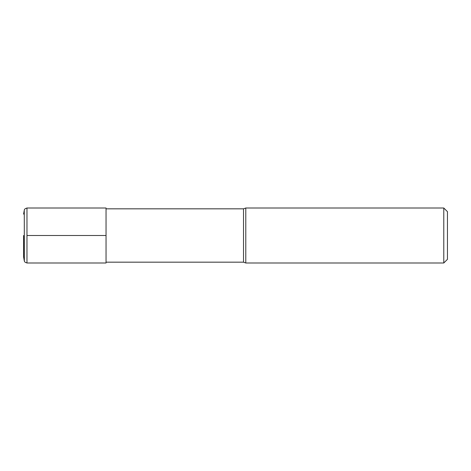 <?xml version="1.0" encoding="UTF-8"?>
<svg xmlns="http://www.w3.org/2000/svg" width="471" height="471" viewBox="0 0 471 471"><rect width="100%" height="100%" fill="white"/><g stroke="black" fill="none" stroke-linecap="round" stroke-linejoin="round"><path stroke-width="0.71" d="M245.785 235.5L245.785 262.995L443.782 262.995L443.782 208.005L245.785 208.005L245.785 235.5M443.782 208.005L447.45 211.667L447.45 259.333L443.782 262.995M106.04 208.83L243.519 208.83L243.519 262.17L245.785 262.995M106.04 235.5L106.04 262.995L26.977 262.995L26.977 208.005L106.04 208.005L106.04 235.5L27.194 235.5M23.591 235.5L23.591 256.878L23.591 235.5M23.591 214.122L24.268 210.278L24.357 261.075C24.68 261.093 23.615 261.888 26.977 262.995M106.04 262.17L243.519 262.17M243.519 208.83L245.785 208.005M23.591 256.878L24.268 260.722M24.268 210.278L24.357 209.925C24.68 209.907 23.615 209.112 26.977 208.005"/></g></svg>
